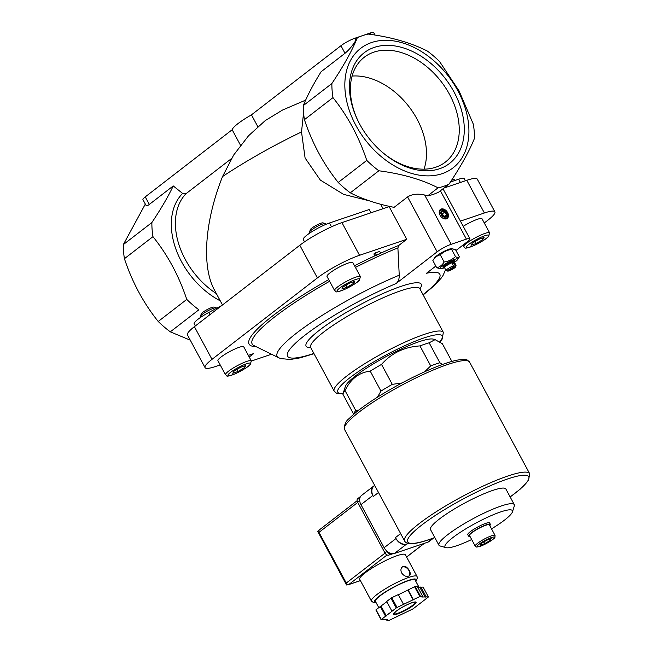 <?xml version="1.0" encoding="UTF-8"?>
<svg xmlns="http://www.w3.org/2000/svg" width="653" height="653" viewBox="0 0 653 653"><rect width="100%" height="100%" fill="white"/><g stroke="black" fill="none" stroke-linecap="round" stroke-linejoin="round"><path stroke-width="0.98" d="M489.611 232.868A14.652 2.449 151.7 0 0 485.065 233.366A14.652 2.449 151.7 0 0 470.731 240.467A14.652 2.449 151.7 0 0 463.81 246.761C466.218 247.667 462.373 249.879 473.956 245.585C482.061 241.537 486.926 238.508 488.55 236.5L489.611 232.868L482.02 218.779A14.652 2.449 151.7 0 0 477.474 219.269A14.652 2.449 151.7 0 0 463.222 226.322M360.399 276.652L352.816 262.563A14.652 2.449 151.7 0 0 348.269 263.053A14.652 2.449 151.7 0 0 333.936 270.154A14.652 2.449 151.7 0 0 327.014 276.456L334.597 290.544C337.005 291.45 333.169 293.662 344.743 289.369C352.857 285.312 357.722 282.284 359.338 280.276L360.399 276.652A14.652 2.449 151.7 0 0 355.852 277.141A14.652 2.449 151.7 0 0 341.519 284.243A14.652 2.449 151.7 0 0 334.597 290.544M251.315 360.897L243.732 346.808A14.652 2.449 151.7 0 0 239.186 347.298A14.652 2.449 151.7 0 0 224.852 354.399A14.652 2.449 151.7 0 0 217.931 360.701L225.514 374.789C227.93 375.695 224.085 377.907 235.66 373.614C243.773 369.565 248.638 366.537 250.254 364.529L251.315 360.897A14.652 2.449 151.7 0 0 246.777 361.395A14.652 2.449 151.7 0 0 232.444 368.496A14.652 2.449 151.7 0 0 225.514 374.789M220.2 364.921L215.555 366.496A33.817 5.648 151.7 0 1 205.066 367.631A33.817 5.648 151.7 0 1 211.996 359.346L317.407 277.925A33.817 5.648 151.7 0 1 359.534 255.299L406.737 239.3L398.836 245.406L397.897 247.903L399.236 275.207C399.326 278.978 398.265 281.761 396.053 283.573L437.151 251.829A11.272 1.886 151.7 0 1 451.19 244.287L466.413 239.129A11.272 1.886 151.7 0 1 469.915 238.753A11.272 1.886 151.7 0 1 467.605 241.512L455.957 250.507M248.352 355.379L253.625 353.599L249.217 356.995M251.389 361.044L271.509 354.22M484.281 222.975L487.954 220.143A33.817 5.648 151.7 0 0 494.884 211.85A33.817 5.648 151.7 0 0 484.395 212.984L460.414 221.114M375.157 252.964L373.867 253.96L374.92 255.919L380.772 253.372L379.719 251.421L375.157 252.964L376.21 254.923L374.92 255.919M447.648 212.633A5.632 3.91 -127.7 0 1 447.346 218.331A5.632 3.91 -127.7 0 1 441.803 217.433A5.632 3.91 -127.7 0 1 439.926 215.008A5.632 3.91 -127.7 0 1 441.289 209.001A5.632 3.91 -127.7 0 1 447.648 212.633M438.057 187.827L427.625 195.884A86.792 60.182 52.3 0 0 438.62 192.153L449.052 184.105A86.792 60.182 -127.7 0 1 438.057 187.827C421.862 179.526 402.126 173.845 378.854 170.776A86.792 60.182 -127.7 0 1 366.774 160.401C358.93 136.836 347.665 115.916 332.973 97.623A86.792 60.182 -127.7 0 1 331.879 83.527C343.723 65.724 352.187 50.493 357.273 37.817A86.784 60.174 52.3 0 1 368.292 34.078C391.335 37.09 411.064 42.772 427.478 51.13A86.792 60.182 -127.7 0 1 439.559 61.504L459.059 90.889L473.36 124.282A86.792 60.182 -127.7 0 1 474.453 138.379C469.466 150.884 460.994 166.123 449.052 184.105M427.625 195.884L424.662 195.027C417.814 193.468 412.125 194.096 407.578 196.92L394.077 207.352C377.23 204.022 362.644 199.181 350.31 192.823A86.792 60.182 -127.7 0 1 338.221 182.448L366.774 160.401M449.868 270.554L454.847 266.71A4.506 0.751 -28.3 0 1 455.565 266.897A4.506 0.751 -28.3 0 1 449.868 270.554L448.684 270.081M454.847 266.71L454.978 265.216A5.632 0.939 -28.3 0 1 456.031 265.24A5.632 0.939 -28.3 0 1 456.031 265.42L455.565 266.897M447.746 271.109A4.506 0.751 -28.3 0 1 449.052 269.55A4.506 0.751 -28.3 0 1 453.321 267.224L448.342 271.068A4.506 0.751 -28.3 0 1 447.746 271.109L446.252 270.685A5.632 0.939 -28.3 0 1 446.105 270.579L444.53 267.648A5.632 0.939 -28.3 0 1 449.044 264.147A5.632 0.939 -28.3 0 1 454.447 262.302L456.031 265.24M446.105 270.579A5.632 0.939 -28.3 0 1 448.333 268.44A5.632 0.939 -28.3 0 1 453.46 265.738L452.407 263.779A5.632 0.939 151.7 0 1 453.925 263.265L452.651 264.245M454.978 265.216L453.925 263.265M451.892 361.427L442.391 343.772L435.094 339.642L429.143 342.801A56.354 9.411 -28.3 0 0 419.961 345.91L430.711 365.876A56.354 9.411 -28.3 0 1 439.893 362.758L429.143 342.801M358.962 409.994L355.779 410.549A56.354 9.411 -28.3 0 0 353.657 414.182L342.907 394.224A56.354 9.411 -28.3 0 1 342.988 393.922A56.354 9.411 -28.3 0 1 345.029 390.592C350.661 378.952 359.06 372.471 370.227 371.133A56.354 9.411 -28.3 0 1 381.523 364.398C391.539 353.093 404.354 346.939 419.961 345.91M355.779 410.549L345.029 390.592M401.913 382.993L392.273 384.356A56.354 9.411 -28.3 0 0 380.968 391.098L370.227 371.133M392.273 384.356L381.523 364.398M494.884 211.85L477.294 179.167A33.817 5.648 151.7 0 0 466.797 180.301L443.934 188.056M231.456 158.597L185.925 193.761L182.587 193.41L173.249 185.942C168.156 196.594 161.03 208.797 151.88 222.551L123.327 244.597L145.325 204.079M190.284 340.18L170.311 331.838L198.855 309.791A86.792 60.182 -127.7 0 1 186.766 299.417C178.922 275.844 167.658 254.923 152.965 236.647A86.792 60.182 -127.7 0 1 151.88 222.551M222.485 304.967L214.584 290.299C201.475 266.538 204.634 221.465 222.551 176.539A119.475 19.949 -28.3 0 1 301.515 131.947L305.09 158.018L320.329 180.089L343.543 194.349L369.239 200.806M301.515 131.947L303.58 112.74M170.311 331.838A86.792 60.182 -127.7 0 1 158.222 321.472C143.538 303.196 132.265 282.267 124.421 258.694A86.792 60.182 -127.7 0 1 123.327 244.597M186.766 299.417L158.222 321.472M152.965 236.647L124.421 258.694M457.892 90.8A75.519 52.362 -127.7 0 1 411.937 173.502A75.519 52.362 -127.7 0 1 350.8 59.954A75.519 52.362 -127.7 0 1 457.892 90.8M378.854 170.776L350.31 192.823M332.973 97.623L304.42 119.67A86.792 60.182 -127.7 0 1 303.335 105.574L331.879 83.527M304.42 119.67C312.265 143.236 323.529 164.164 338.221 182.448M375.018 35.074L373.712 32.65A11.272 1.886 151.7 0 0 370.21 33.025L354.987 38.192A11.272 1.886 151.7 0 0 340.948 45.734L345.013 53.285L321.08 71.773C313.097 84.653 307.179 95.918 303.335 105.574M383.058 208.682L380.691 204.291M370.945 212.788L369.198 209.54L329.439 223.016A18.031 3.012 151.7 0 0 311.832 231.733A18.031 3.012 151.7 0 0 303.27 239.488L304.461 241.888M222.551 176.539L233.684 155.014L248.507 135.808L265.249 120.585L282.496 110.063L305.661 100.129M454.088 92.089A69.887 48.461 -127.7 0 1 450.382 162.768A69.887 48.461 -127.7 0 1 381.589 151.635A69.887 48.461 -127.7 0 1 358.35 121.556A69.887 48.461 -127.7 0 1 374.21 47.416A69.887 48.461 -127.7 0 1 454.088 92.089M345.013 53.285C349.184 49.775 352.849 45.384 356.007 40.094L357.273 37.817M173.249 185.942L149.317 204.43C147.562 205.76 146.484 206.128 146.101 205.515L142.942 199.638A11.272 1.886 151.7 0 1 145.252 196.88L149.317 204.43M340.948 45.734L251.454 114.855L257.813 126.666M251.454 114.855A28.177 4.702 151.7 0 0 232.166 129.743L240.533 145.276M232.166 129.743L145.252 196.88M465.401 180.775L464.242 178.628A18.031 3.012 151.7 0 0 458.651 179.232L450.423 182.016M221.865 305.449L208.731 312.509A18.031 3.012 151.7 0 0 194.194 323.749L195.361 325.92M406.737 239.3L389.139 206.617L341.935 222.616A33.817 5.648 151.7 0 0 299.809 245.25L194.398 326.663A33.817 5.648 151.7 0 0 187.468 334.956L205.066 367.631M423.03 294.65A86.465 14.439 -28.3 0 0 426.507 273.256L435.82 266.065M455.476 256.572C452.325 259.527 448.554 261.347 444.146 262.016C442.293 265.077 439.812 266.987 436.726 267.754L432.857 260.563L434.702 257.739A10.032 1.673 -28.3 0 1 442.579 252.148A10.032 1.673 -28.3 0 1 451.59 248.646L455.508 249.675L459.377 256.858C458.7 257.911 457.394 257.813 455.476 256.572L451.607 249.389L452.945 248.654M342.988 393.922L345.323 386.543A50.722 8.473 -28.3 0 1 414.598 343.331A50.722 8.473 -28.3 0 1 433.347 339.144L435.094 339.642M481.367 543.418L486.779 540.194L491.178 538.709L490.166 540.439L484.755 543.671L480.355 545.157L481.367 543.418M475.213 546.104L469.523 535.533A11.272 1.886 -28.3 0 1 478.551 528.53A11.272 1.886 -28.3 0 1 489.366 524.849L495.056 535.411A11.272 1.886 -28.3 0 0 484.24 539.1A11.272 1.886 -28.3 0 0 475.213 546.104C476.551 546.675 474.421 547.72 479.914 546.406C485.995 544.398 495.162 538.366 494.917 537.313L495.056 535.411M469.931 536.293A12.399 2.073 -28.3 0 1 468.528 536.072A12.399 2.073 -28.3 0 1 478.461 528.367A12.399 2.073 -28.3 0 1 490.362 524.31A12.399 2.073 -28.3 0 1 489.774 525.608M468.528 536.072L467.793 534.701A12.399 2.073 -28.3 0 1 477.727 526.995A12.399 2.073 -28.3 0 1 489.628 522.947L490.362 524.31M471.678 539.541A38.29 6.391 -28.3 0 1 456.871 545.688A38.29 6.391 -28.3 0 1 445.999 547.663A38.29 6.391 -28.3 0 1 475.678 523.192A38.29 6.391 -28.3 0 1 512.442 511.887A38.29 6.391 -28.3 0 1 491.529 528.857M445.999 547.663L440.032 545.965A42.796 7.15 -28.3 0 1 438.914 545.198A42.796 7.15 -28.3 0 1 473.213 518.613A42.796 7.15 -28.3 0 1 514.278 504.614A42.796 7.15 -28.3 0 1 514.311 505.977L512.442 511.887M438.914 545.198L430.523 529.599A42.796 7.15 -28.3 0 1 464.814 503.014A42.796 7.15 -28.3 0 1 505.887 489.024L514.278 504.614M442.375 364.513L439.893 362.758M430.711 365.876L424.662 371.777M380.968 391.098L377.442 397.187M424.009 169.168A64.557 44.763 52.3 0 0 408.876 106.537A64.557 44.763 52.3 0 0 352.106 76.075M381.205 151.292A66.271 45.955 52.3 0 0 444.211 162.948A66.271 45.955 52.3 0 0 446.195 88.735A66.271 45.955 52.3 0 0 373.834 52.15A66.271 45.955 52.3 0 0 363.231 58.093A66.271 45.955 52.3 0 0 358.579 122.005M483.832 541.957L484.755 543.671M489.53 539.264L490.166 540.439M240.475 367.329L245.757 365.541L244.532 367.623L238.043 371.492L232.77 373.279L233.986 371.198L240.475 367.329M216.592 308.281L216.396 307.93A9.02 1.502 151.7 0 0 216.159 307.767A9.02 1.502 151.7 0 0 213.596 308.232A9.02 1.502 151.7 0 0 205.393 312.224A9.02 1.502 151.7 0 0 200.512 316.191A9.02 1.502 151.7 0 0 200.52 316.476L200.895 317.178M216.159 307.767L213.874 307.114A7.289 1.216 151.7 0 0 211.809 307.49A7.289 1.216 151.7 0 0 205.173 310.714A7.289 1.216 151.7 0 0 201.23 313.93L200.512 316.191M349.559 283.076L354.832 281.288L353.616 283.378L347.118 287.247L341.846 289.034L343.07 286.953L349.559 283.076M325.855 224.387L325.48 223.685A9.02 1.502 151.7 0 0 325.243 223.522A9.02 1.502 151.7 0 0 322.68 223.987A9.02 1.502 151.7 0 0 314.477 227.979A9.02 1.502 151.7 0 0 309.595 231.946A9.02 1.502 151.7 0 0 309.595 232.231L309.979 232.933M325.243 223.522L322.957 222.869A7.289 1.216 151.7 0 0 320.884 223.244A7.289 1.216 151.7 0 0 314.256 226.469A7.289 1.216 151.7 0 0 310.306 229.676L309.595 231.946M478.771 239.3L484.044 237.512L482.828 239.594L476.331 243.463L471.058 245.25L472.274 243.169L478.771 239.3M454.994 180.473L454.684 179.901A9.02 1.502 151.7 0 0 454.447 179.738A9.02 1.502 151.7 0 0 451.892 180.204A9.02 1.502 151.7 0 0 451.525 180.326M243.773 366.211L244.532 367.623M236.933 369.443L238.043 371.492M482.061 238.182L482.828 239.594M475.221 241.414L476.331 243.463M352.857 281.965L353.616 283.378M346.017 285.19L347.118 287.247M432.857 260.563C434.718 257.511 437.192 255.592 440.277 254.833C443.428 251.878 447.199 250.058 451.607 249.389M444.171 267.844A10.032 1.673 -28.3 0 1 443.134 268.22A10.032 1.673 -28.3 0 1 440.644 268.783A10.032 1.673 -28.3 0 1 448.064 262.326A10.032 1.673 -28.3 0 1 457.533 259.682L459.377 256.858M436.726 267.754L440.644 268.783M444.146 262.016L440.277 254.833M453.321 267.224L453.46 265.738M444.611 267.803L443.893 267.869A6.767 1.126 -28.3 0 1 443.289 267.722A6.767 1.126 -28.3 0 1 448.709 263.526A6.767 1.126 -28.3 0 1 455.198 261.314A6.767 1.126 -28.3 0 1 454.986 261.894L454.537 262.457M443.289 267.722L442.905 267.004A6.767 1.126 -28.3 0 1 448.317 262.808A6.767 1.126 -28.3 0 1 454.815 260.596L455.198 261.314M457.533 259.682A10.032 1.673 -28.3 0 1 454.806 262.114M439.975 215.098A4.938 3.42 -127.7 0 1 441.24 209.907A4.938 3.42 -127.7 0 1 446.774 213.098A4.938 3.42 -127.7 0 1 446.538 218.069A4.938 3.42 -127.7 0 1 441.73 217.367M446.35 213.066A3.722 2.579 -127.7 0 1 444.089 217.139A3.722 2.579 -127.7 0 1 441.077 211.548A3.722 2.579 -127.7 0 1 446.35 213.066M446.505 214.69L444.987 211.866L442.318 211.099L441.175 213.156L442.701 215.98L445.362 216.747L446.505 214.69L444.252 216.429M443.714 216.274L442.416 213.849L444.987 211.866M442.416 213.849L441.395 213.555M441.412 213.58A2.816 1.951 -127.7 0 1 443.175 215.261A2.816 1.951 -127.7 0 1 443.526 216.216M380.772 253.372L376.21 254.923M374.757 485.538L373.973 486.142A10.146 7.036 52.3 0 0 373.32 496.492L378.495 492.493M374.626 485.636A9.02 6.252 52.3 0 0 373.369 486.314A9.02 6.252 52.3 0 0 372.79 495.513L373.32 496.492M373.369 486.314L361.542 495.447A9.02 6.252 52.3 0 0 360.962 504.647L384.144 547.704A9.02 6.252 52.3 0 0 394.453 553.466L427.952 542.112A9.02 6.252 52.3 0 0 429.25 541.427L433.731 537.958M407.039 544.071A10.146 7.036 52.3 0 1 395.449 537.59L395.971 538.57A9.02 6.252 52.3 0 0 406.28 544.333L407.921 543.394M415.806 581.301L417.398 578.003L417.038 576.468L405.35 554.74A25.924 4.326 151.7 0 0 389.417 558.78A25.924 4.326 151.7 0 0 365.011 572.967A25.924 4.326 151.7 0 0 359.697 579.325L371.394 601.046L373.54 602.613L376.112 602.67M401.628 572.934C404.076 576.183 406.607 577.146 409.211 575.84C412.81 573.497 406.027 563.629 402.321 566.926C400.738 568.379 400.509 570.379 401.628 572.934M386.764 620.187L389 620.35A27.051 4.514 151.7 0 0 389.661 620.121L412.451 609.167A27.051 4.514 151.7 0 0 413.276 608.678L428.213 597.136A27.051 4.514 151.7 0 0 428.368 596.875L421.814 597.022L422.752 596.467L420.508 596.303A27.051 4.514 151.7 0 0 419.846 596.524L397.057 607.486A27.051 4.514 151.7 0 0 396.232 607.976L381.295 619.509A27.051 4.514 151.7 0 0 381.14 619.77L387.694 619.624L386.764 620.187L386.405 619.534M386.837 601.707L376.03 609.722A27.051 4.514 151.7 0 0 375.875 609.992L381.14 619.77M376.03 609.722L381.295 619.509M403.546 604.36L398.281 594.581L391.784 597.699A27.051 4.514 151.7 0 0 390.967 598.189L396.232 607.976M391.784 597.699L397.057 607.486M422.752 596.467L417.479 586.68L415.243 586.516A27.051 4.514 151.7 0 0 414.573 586.737L419.846 596.524M415.243 586.516L420.508 596.303M417.83 587.333L423.095 587.088L428.368 596.875M390.967 598.189L386.707 601.478L391.98 611.257M414.573 586.737L398.371 594.752M319.456 529.885L317.774 531.526L318.982 532.358L357.754 502.418M385.05 553.107L346.278 583.047L346.555 584.982L348.857 584.484L387.082 554.96M317.782 531.542L346.555 584.982M419.104 587.422L415.12 580.027A22.545 3.763 151.7 0 0 401.269 583.537A22.545 3.763 151.7 0 0 380.046 595.871A22.545 3.763 151.7 0 0 375.426 601.397L378.764 607.608M420.859 586.925L426.131 596.711M419.92 587.488L425.193 597.266M408.084 589.863L413.357 599.65M407.913 590.165L413.178 599.952M381.042 606.18L386.315 615.967M380.283 606.441L385.548 616.228M392.886 553.736L388.821 555.107A3.379 2.343 -127.7 0 1 384.96 552.944L357.558 502.067A3.379 2.343 -127.7 0 1 357.779 498.614L359.705 497.129A3.379 2.343 -127.7 0 1 360.195 496.868L360.383 496.802M391.065 553.515L390.747 553.622A3.379 2.343 -127.7 0 1 386.886 551.459L386.592 550.903M359.738 501.039L359.493 500.582A3.379 2.343 -127.7 0 1 359.705 497.129M408.892 576.052A5.632 3.91 52.3 0 0 408.231 569.473A5.632 3.91 52.3 0 0 402.036 567.179M256.033 346.629A114.618 19.141 -28.3 0 1 328.712 279.615M354.53 265.747A114.618 19.141 -28.3 0 1 374.871 255.829M380.666 253.168A114.618 19.141 -28.3 0 1 398.836 245.406M424.662 195.027L451.19 244.287M440.391 190.79L466.413 239.129M484.395 212.984L466.797 180.301M220.273 300.87A69.879 48.453 -127.7 0 1 182.587 193.41M216.363 293.605A67.626 46.894 -127.7 0 1 185.925 193.761M370.21 33.025L370.986 34.462M354.987 38.192L356.007 40.094M458.651 179.232L460.398 182.473M208.731 312.509L209.907 314.689M329.439 223.016L331.487 226.82M303.27 239.488L304.535 241.839M359.534 255.299L341.935 222.616M317.407 277.925L299.809 245.25M211.996 359.346L194.398 326.663M313.864 353.436A86.465 14.439 -28.3 0 1 299.466 339.658A86.465 14.439 -28.3 0 1 396.053 283.573M310.738 347.625A65.373 10.913 -28.3 0 1 358.497 305.571A65.373 10.913 -28.3 0 1 419.895 288.846M314.011 353.706L299.996 357.877L290.324 359.485L280.749 358.579L278.66 357.73A95.697 15.982 -28.3 0 1 309.693 323.57A95.697 15.982 -28.3 0 1 399.236 275.207M278.66 357.73L253.919 345.592A111.843 18.676 -28.3 0 1 329.61 281.28M355.428 267.412A111.843 18.676 -28.3 0 1 397.897 247.903M343.143 393.457A59.284 9.901 -28.3 0 1 386.372 354.824A59.284 9.901 -28.3 0 1 439.689 341.886M343.062 393.694L336.507 393.228L334.173 391.147A61.994 10.35 -28.3 0 1 383.842 352.644A61.994 10.35 -28.3 0 1 443.338 332.369L419.838 288.724A61.994 10.35 -28.3 0 0 360.35 309A61.994 10.35 -28.3 0 0 310.673 347.502L310.208 346.996M407.578 196.92L437.151 251.829M480.11 546.3A9.917 1.657 -28.3 0 1 482.796 541.712A9.917 1.657 -28.3 0 1 494.394 537.778A9.917 1.657 -28.3 0 1 480.11 546.3M246.589 363.754A12.848 2.147 151.7 0 0 228.077 374.789A12.848 2.147 151.7 0 0 243.112 369.696A12.848 2.147 151.7 0 0 246.589 363.754M355.673 279.508A12.848 2.147 151.7 0 0 337.16 290.544A12.848 2.147 151.7 0 0 352.196 285.443A12.848 2.147 151.7 0 0 355.673 279.508M484.877 235.725A12.848 2.147 151.7 0 0 466.373 246.761A12.848 2.147 151.7 0 0 481.4 241.667A12.848 2.147 151.7 0 0 484.877 235.725M344.564 429.47A71.006 11.86 -28.3 0 1 401.464 385.368A71.006 11.86 -28.3 0 1 469.605 362.146C466.691 359.591 467.654 358.717 457.663 360.048C449.999 361.558 439.82 365.092 427.135 370.675C411.382 377.671 395.873 385.85 380.609 395.212C366.26 404.101 355.852 411.814 349.388 418.344C345.698 421.071 344.09 424.776 344.564 429.47L404.623 541.019A71.006 11.86 -28.3 0 1 461.524 496.917A71.006 11.86 -28.3 0 1 529.673 473.686L469.605 362.146M434.784 537.509A68.753 11.485 -28.3 0 1 428.997 539.59A68.753 11.485 -28.3 0 1 423.201 523.943A68.753 11.485 -28.3 0 1 510.654 477.972A68.753 11.485 -28.3 0 1 510.14 496.933M360.962 504.647L372.79 495.513M384.144 547.704L395.971 538.57M395.449 537.59L400.624 533.591M394.453 553.466L406.28 544.333M427.952 542.112L432.963 538.243M417.038 576.468A25.924 4.326 151.7 0 0 401.113 580.501A25.924 4.326 151.7 0 0 376.708 594.687A25.924 4.326 151.7 0 0 371.394 601.046M396.077 611.265A12.848 2.147 151.7 0 0 402.746 611.755A12.848 2.147 151.7 0 0 415.439 601.952A12.848 2.147 151.7 0 0 396.077 611.265M406.566 557.009L424.213 543.386M360.374 580.582L348.857 584.484M346.278 583.047L318.982 532.358M415.692 581.088A23.671 3.951 151.7 0 0 404.574 581.88A23.671 3.951 151.7 0 0 379.279 596.132A23.671 3.951 151.7 0 0 375.997 602.458M393.637 613.828A12.399 2.073 151.7 0 0 405.521 609.755A12.399 2.073 151.7 0 0 415.471 602.074L412.933 602.409C406.925 604.507 401.334 607.445 396.142 611.232L393.637 613.836M390.747 553.622L388.821 555.107M386.886 551.459L384.96 552.944M359.493 500.582L357.558 502.067M445.599 269.648L443.036 275.468L441.077 278.284L434.31 285.59L423.177 294.927M439.861 341.992L442.212 339.046L443.338 332.369M334.173 391.147L310.673 347.502M419.667 288.055L419.838 288.724M443.003 188.774L469.915 238.753M462.928 245.128L463.81 246.761M452.309 179.126L454.447 179.738M404.623 541.019C405.554 542.757 407.562 543.663 410.655 543.729C414.867 543.745 420.867 542.431 428.662 539.77L434.808 537.558M510.164 496.974L520.359 489.007L528.571 480.281L529.673 473.686M318.835 530.293L357.101 500.737M406.599 557.066L424.393 543.32M360.407 580.639L348.163 584.786"/></g></svg>
